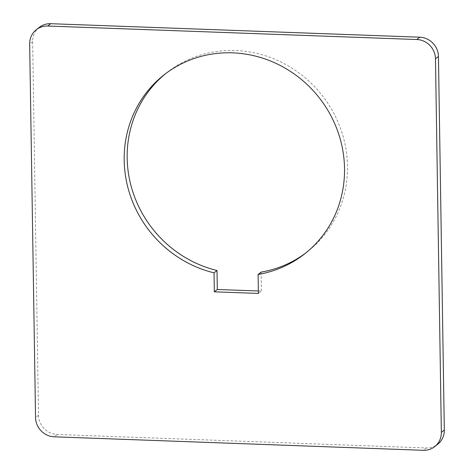<?xml version="1.0" encoding="UTF-8"?>
<svg xmlns="http://www.w3.org/2000/svg" width="474" height="474" viewBox="0 0 474 474"><rect width="100%" height="100%" fill="white"/><g stroke="black" fill="none" stroke-linecap="round" stroke-linejoin="round"><path stroke-width="0.36" stroke-dasharray="2.37 1.78" d="M258.366 290.989L261.375 291.101L258.401 293.43M39.301 27.368A18.972 17.982 -128.1 0 0 32.653 41.617L38.518 415.212A18.972 17.982 -128.1 0 0 57.176 434.474L426.25 447.966A18.972 17.982 -128.1 0 0 437.674 444.304M261.375 291.101L261.079 272.117M306.115 252.725A113.819 107.882 -128.1 0 0 307.608 251.57A113.819 107.882 -128.1 0 0 347.501 166.072A113.819 107.882 -128.1 0 0 283.422 63.243A113.819 107.882 -128.1 0 0 167.044 72.516A113.819 107.882 -128.1 0 0 165.568 73.695M32.653 41.617L29.678 43.952M38.518 415.212L35.55 417.547M57.176 434.474L54.202 436.803M426.25 447.966L423.276 450.3M164.069 74.845L167.044 72.516M304.64 253.904L307.608 251.57"/><path stroke-width="0.71" d="M214.337 291.818L214.035 272.84A113.819 107.882 51.9 0 1 124.182 160.348A113.819 107.882 51.9 0 1 164.069 74.845A113.819 107.882 51.9 0 1 280.448 65.578A113.819 107.882 51.9 0 1 344.527 168.406A113.819 107.882 51.9 0 1 304.64 253.904A113.819 107.882 51.9 0 1 258.105 274.452L258.401 293.43L214.337 291.818L217.305 289.49L258.366 290.989M214.035 272.84L217.009 270.506L217.305 289.49M29.678 43.952A18.972 17.982 51.9 0 1 36.326 29.696A18.972 17.982 51.9 0 1 47.75 26.034L416.824 39.526A18.972 17.982 51.9 0 1 435.482 58.788L441.347 432.383A18.972 17.982 51.9 0 1 434.699 446.632A18.972 17.982 51.9 0 1 423.276 450.3L54.202 436.803A18.972 17.982 51.9 0 1 35.55 417.547L29.678 43.952M434.699 446.632L437.674 444.304A18.972 17.982 -128.1 0 0 444.322 430.048L438.45 56.453A18.972 17.982 -128.1 0 0 419.798 37.197L50.724 23.7A18.972 17.982 -128.1 0 0 39.301 27.368L36.326 29.696M165.568 73.695A113.819 107.882 -128.1 0 0 127.156 158.014A113.819 107.882 -128.1 0 0 217.009 270.506M306.115 252.725A113.819 107.882 -128.1 0 1 261.079 272.117L258.105 274.452M50.724 23.7L47.75 26.034M444.322 430.048L441.347 432.383M438.45 56.453L435.482 58.788M419.798 37.197L416.824 39.526"/></g></svg>
